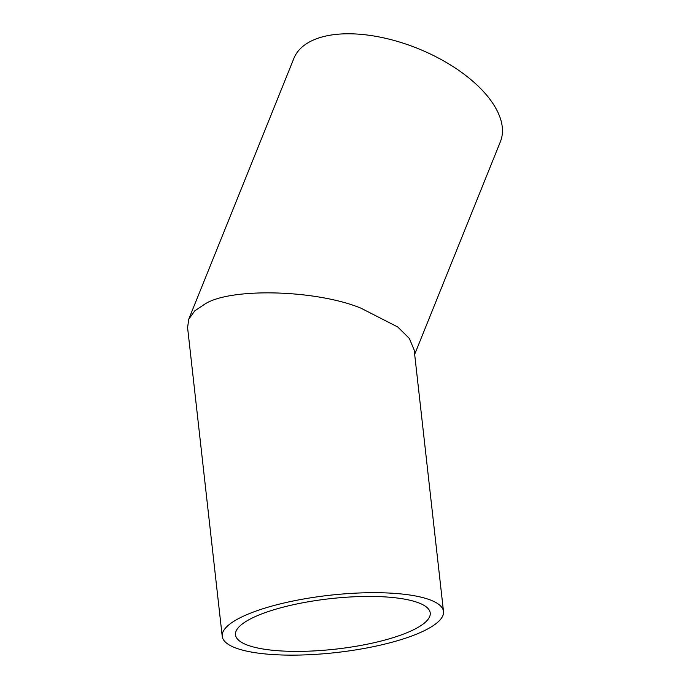 <?xml version="1.0" encoding="UTF-8"?>
<svg xmlns="http://www.w3.org/2000/svg" width="689" height="689" viewBox="0 0 689 689"><rect width="100%" height="100%" fill="white"/><g stroke="black" fill="none" stroke-linecap="round" stroke-linejoin="round"><path stroke-width="1.03" d="M385.762 596.95A97.976 25.372 173.6 0 0 285.065 606.673A97.976 25.372 173.6 0 0 235.492 634.836A97.976 25.372 173.6 0 0 279.958 650.872A97.976 25.372 173.6 0 0 380.655 641.149A97.976 25.372 173.6 0 0 430.229 612.986A97.976 25.372 173.6 0 0 385.762 596.95M392.971 593.272A111.342 28.835 -6.4 0 1 443.501 611.505A111.342 28.835 -6.4 0 1 387.175 643.5A111.342 28.835 -6.4 0 1 272.749 654.55A111.342 28.835 -6.4 0 1 222.22 636.326A111.342 28.835 -6.4 0 1 278.545 604.322A111.342 28.835 -6.4 0 1 392.971 593.272M443.501 611.505L414.175 350.003L409.326 338.437L397.751 326.999L360.993 308.19C316.105 289.664 230.169 287.451 204.728 304.159L194.763 310.877L188.743 319.214L187.589 327.654L222.22 636.326M188.743 319.214L293.893 58.358A111.342 55.473 22 0 1 310.67 41.323A111.342 55.473 22 0 1 438.445 58.065A111.342 55.473 22 0 1 500.429 141.607L414.666 354.37"/></g></svg>
